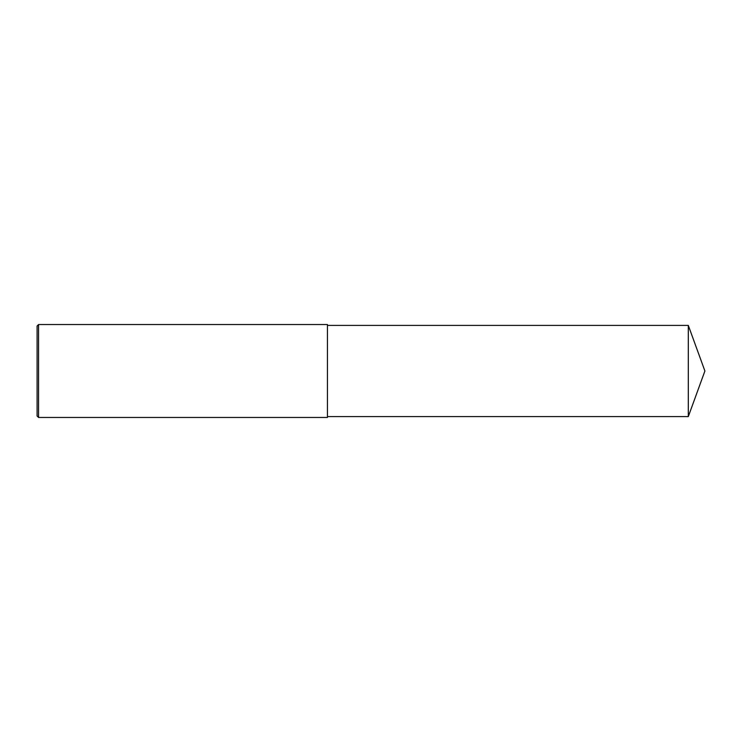 <?xml version="1.0" encoding="UTF-8"?>
<svg xmlns="http://www.w3.org/2000/svg" width="742" height="742" viewBox="0 0 742 742"><rect width="100%" height="100%" fill="white"/><g stroke="black" fill="none" stroke-linecap="round" stroke-linejoin="round"><path stroke-width="1.11" d="M38.556 324.542L37.1 325.998L37.1 416.002L38.556 417.458L38.556 324.542L327.445 324.542L327.445 417.458L38.556 417.458M688.307 325.413L688.307 416.587L704.9 371L688.307 325.413L327.445 325.413M688.307 416.587L327.445 416.587"/></g></svg>
